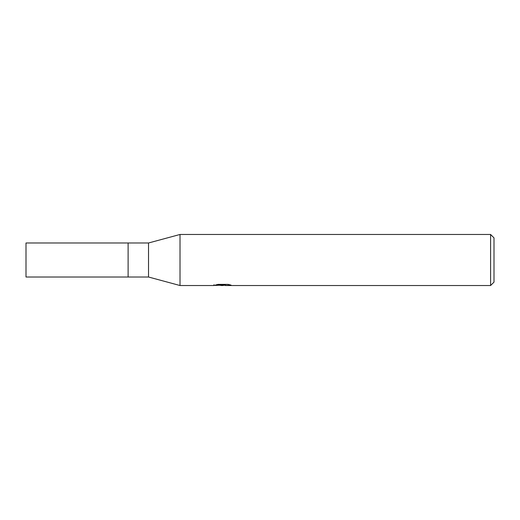 <?xml version="1.0" encoding="UTF-8"?>
<svg xmlns="http://www.w3.org/2000/svg" width="520" height="520" viewBox="0 0 520 520"><rect width="100%" height="100%" fill="white"/><g stroke="black" fill="none" stroke-linecap="round" stroke-linejoin="round"><path stroke-width="0.78" d="M214.052 284.622L213.876 285.526L180.018 285.526L148.531 277.017L128.109 277.017L128.109 242.983L148.531 242.983L180.018 234.475L490.594 234.475L494 237.874L494 282.126L490.594 285.526L225.264 285.526L225.167 284.661L226.441 284.375M148.531 277.017L148.531 242.983M180.018 285.526L180.018 234.475L180.018 285.526M225.167 285.123L222.56 285.526L219.589 285.279M222.56 285.526L221.351 285.526M490.594 285.526L490.594 234.475M214.052 285.474L223.581 285.044L215.417 285.044L218.082 284.375L228.144 284.375L231.069 285.123L225.167 285.512M223.581 284.375L223.581 285.044M128.109 277.017L26 277.017L26 242.983L128.109 242.983L128.109 277.017M223.581 284.674L225.167 284.674"/></g></svg>
